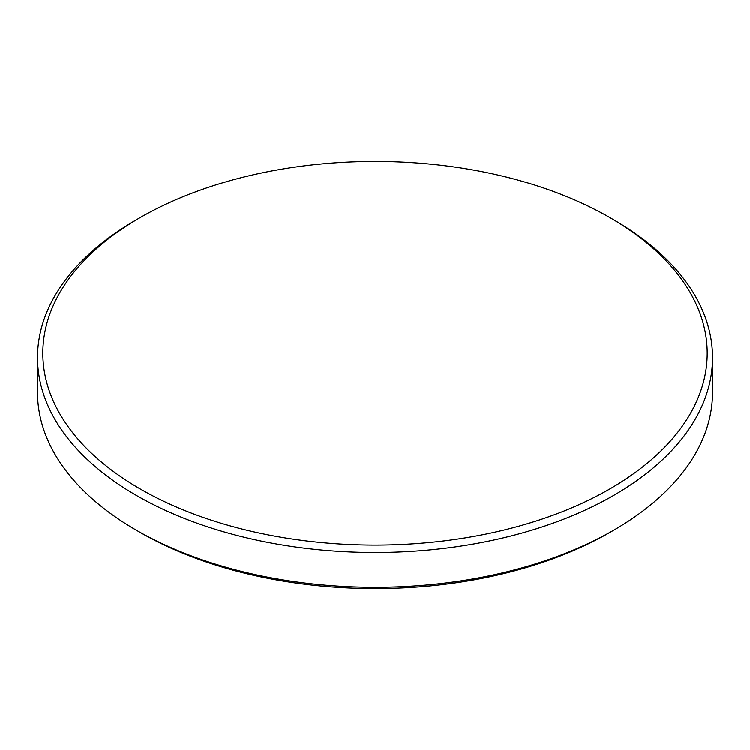 <?xml version="1.0" encoding="UTF-8"?>
<svg xmlns="http://www.w3.org/2000/svg" width="750" height="750" viewBox="0 0 750 750"><rect width="100%" height="100%" fill="white"/><g stroke="black" fill="none" stroke-linecap="round" stroke-linejoin="round"><path stroke-width="1.12" d="M136.35 219.816L140.109 217.641A332.184 191.784 180 0 1 609.891 217.641A332.184 191.784 180 0 1 609.891 488.869A332.184 191.784 180 0 1 140.109 488.869A332.184 191.784 180 0 1 140.109 217.641L136.35 219.816A337.5 194.85 180 0 0 37.5 357.591L37.5 392.409A337.5 194.85 180 0 0 136.35 530.184A337.5 194.85 180 0 0 613.65 530.184L609.891 532.359A332.184 191.784 180 0 1 140.109 532.359L136.35 530.184M609.891 217.641L613.65 219.816A337.5 194.85 180 0 1 712.5 357.591A337.5 194.85 180 0 1 613.65 495.375A337.5 194.85 180 0 1 245.841 537.619A337.5 194.85 180 0 1 37.5 357.591M712.5 357.591L712.5 392.409A337.5 194.85 180 0 1 613.65 530.184L609.891 532.359A332.184 191.784 180 0 1 609.891 532.359L609.891 532.359"/></g></svg>
